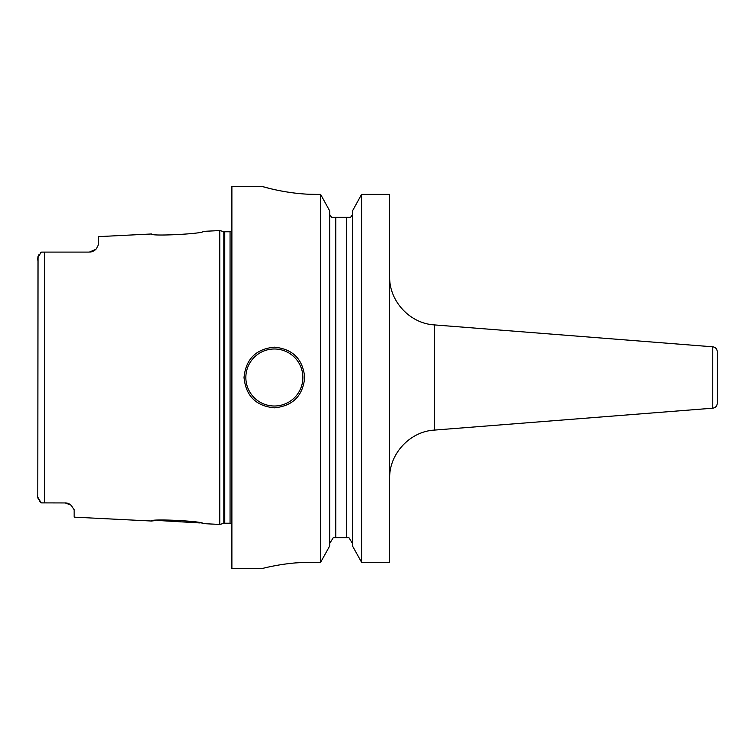 <?xml version="1.0" encoding="UTF-8"?>
<svg xmlns="http://www.w3.org/2000/svg" width="755" height="755" viewBox="0 0 755 755"><rect width="100%" height="100%" fill="white"/><g stroke="black" fill="none" stroke-linecap="round" stroke-linejoin="round"><path stroke-width="1.13" d="M203.067 231.389C204.935 233.757 149.783 236.598 151.51 233.974C149.716 236.589 204.964 233.757 203.067 231.389L219.762 230.558L219.762 524.442L203.067 523.611C204.916 521.233 149.679 518.411 151.51 521.026L154.407 520.676M67.818 503.34L67.771 503.321A9.098 9.098 0 0 0 65.959 502.953L41.251 502.887L39.732 501.358M65.053 502.905A9.098 9.098 0 0 1 67.78 503.321A9.098 9.098 0 0 0 65.053 502.905L71.046 505.152L74.15 509.653L74.15 517.147L151.51 521.026M71.046 505.152A9.098 9.098 0 0 0 70.319 504.585A9.098 9.098 0 0 1 71.046 505.152A9.098 9.098 0 0 0 70.319 504.585L69.526 504.076M68.648 503.642L67.969 503.387M67.62 503.274L66.846 503.085M202.746 523.536L202.038 523.375M200.094 522.96L157.021 520.422M69.526 504.085A9.098 9.098 0 0 0 68.677 503.66A9.098 9.098 0 0 1 69.526 504.085A9.098 9.098 0 0 0 68.677 503.66M37.788 497.62L38.033 256.407M37.75 494.865L37.75 497.149L41.251 502.887M41.827 502.905L44.668 502.905L44.668 252.095L41.251 252.113L37.75 257.851L37.75 260.135M41.251 252.113L40.459 252.85M38.429 499.48L38.052 498.64M38.458 255.473L39.005 254.586M95.942 249.244A9.098 9.098 0 0 1 95.441 249.726A9.098 9.098 0 0 0 96.602 248.452L98.424 244.658L96.602 248.452A9.098 9.098 0 0 1 95.441 249.726A9.098 9.098 0 0 0 95.942 249.244L89.317 252.095L41.827 252.095M90.355 252.038L91.383 251.859M92.459 251.538A9.098 9.098 0 0 1 92.393 251.557A9.098 9.098 0 0 0 92.459 251.538A9.098 9.098 0 0 1 92.393 251.557A9.098 9.098 0 0 0 92.459 251.538L93.139 251.255M93.412 251.122A9.098 9.098 0 0 0 93.469 251.094A9.098 9.098 0 0 1 93.412 251.122A9.098 9.098 0 0 0 93.469 251.094A9.098 9.098 0 0 1 93.412 251.122L94.356 250.575M95.187 249.952A9.098 9.098 0 0 1 94.347 250.584A9.098 9.098 0 0 0 95.187 249.952A9.098 9.098 0 0 1 94.347 250.584A9.098 9.098 0 0 0 95.187 249.952L95.366 249.792M90.336 252.038A9.098 9.098 0 0 0 91.355 251.868A9.098 9.098 0 0 1 90.336 252.038A9.098 9.098 0 0 0 91.355 251.868A9.098 9.098 0 0 1 90.336 252.038M151.51 233.974L98.424 236.636L98.424 244.658M44.668 252.095L89.317 252.095L44.668 252.095M269.45 188.41L261.928 186.391L231.889 186.391L231.889 568.609L261.928 568.609M309.616 194.252L316.638 194.384C287.749 194.63 260.928 186.07 261.928 186.391C260.919 186.07 287.768 194.63 316.638 194.384L320.611 194.384L320.611 562.315L310.569 562.315C285.211 562.088 261.447 568.751 261.928 568.609C261.457 568.751 285.192 562.088 310.569 562.315L306.879 562.352M302.859 562.475L296.139 562.881M292.638 563.183L291.185 563.324M286.409 563.891L280.973 564.674M278.17 565.136L275.754 565.57M272.093 566.278L269.997 566.712M267.902 567.175L265.751 567.675M304.699 377.5C302.887 395.922 292.77 406.03 274.358 407.832C255.945 406.03 245.837 395.922 244.025 377.5C245.837 359.078 255.945 348.97 274.358 347.168C292.78 348.97 302.887 359.078 304.699 377.5M329.727 543.43L333.266 537.664L335.786 537.664L335.786 217.336L331.634 217.336L329.878 214.901L329.727 213.476M352.472 213.476L352.321 214.901L350.556 217.336L346.403 217.336L346.403 537.664L348.933 537.664L333.266 537.664M329.878 214.901L331.634 217.336M389.637 194.384L361.588 194.384L352.472 210.938L361.588 194.384L361.588 562.315L352.472 545.941L361.588 562.315L389.637 562.315L389.637 194.384L361.588 194.384M329.727 210.938L320.611 194.384L329.727 210.938L329.727 545.941L320.611 562.315L329.727 545.941M348.933 537.664L352.472 543.43L348.933 537.664M350.556 217.336L335.786 217.336M351.368 216.6L351.953 215.779M275.462 189.816L281.539 191.053M281.728 191.09L283.757 191.459M352.472 545.941L352.472 210.938M712.777 346.809L712.777 408.191C715.523 407.738 717.014 406.124 717.25 403.349L717.25 351.651C717.014 348.876 715.523 347.262 712.777 346.809L434.361 324.905L434.361 430.095C409.842 431.464 389.07 453.934 389.637 478.481M219.762 524.442L223.82 523.357L223.82 231.643L219.762 230.558M223.82 523.357L224.763 523.234L224.763 231.766L223.82 231.643M224.763 523.234L230.058 523.234L230.058 231.766L224.763 231.766M274.358 406.011A28.511 28.511 0 0 1 245.847 377.5A28.511 28.511 0 0 1 274.358 348.989A28.511 28.511 0 0 1 302.878 377.5A28.511 28.511 0 0 1 274.358 406.011M230.058 523.234L231.889 523.725M230.058 231.766L231.889 231.275M434.361 324.905C409.842 323.536 389.07 301.066 389.637 276.519M712.777 408.191L434.361 430.095"/></g></svg>
